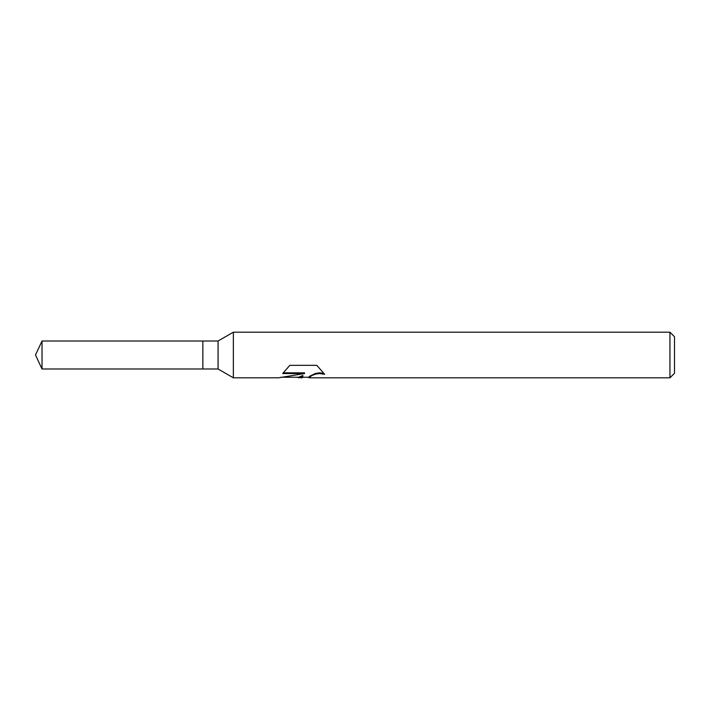 <?xml version="1.0" encoding="UTF-8"?>
<svg xmlns="http://www.w3.org/2000/svg" width="710" height="710" viewBox="0 0 710 710"><rect width="100%" height="100%" fill="white"/><g stroke="black" fill="none" stroke-linecap="round" stroke-linejoin="round"><path stroke-width="1.06" d="M283.325 372.848L304.563 372.848L304.563 373.549L278.533 377.818L233.359 377.818L218.076 368.996L202.856 368.996L202.856 341.004L218.076 341.004L233.359 332.182L669.938 332.182L674.5 336.744L674.5 373.256L669.938 377.818L309.081 377.818L308.814 377.125L309.684 376.229L315.542 373.424L319.757 372.821L323.769 373.371M218.076 368.996L218.076 341.004M233.359 377.818L233.359 332.182M303.241 377.25L301.821 377.818L296.088 377.25M301.821 377.818L302.886 376.087L298.59 377.818M669.938 377.818L669.938 332.182M304.563 373.549L282.678 373.549L289.804 365.339L316.811 365.339L324.647 374.312L319.757 373.531L315.542 374.108L312.072 375.43L308.814 377.693M280.903 377.25L298.59 377.25L302.886 375.475L302.886 376.087M202.856 368.996L42.023 368.996L35.5 355L42.023 341.004L202.856 341.004M42.023 368.996L42.023 341.004M301.91 377.25L308.814 377.25"/></g></svg>
